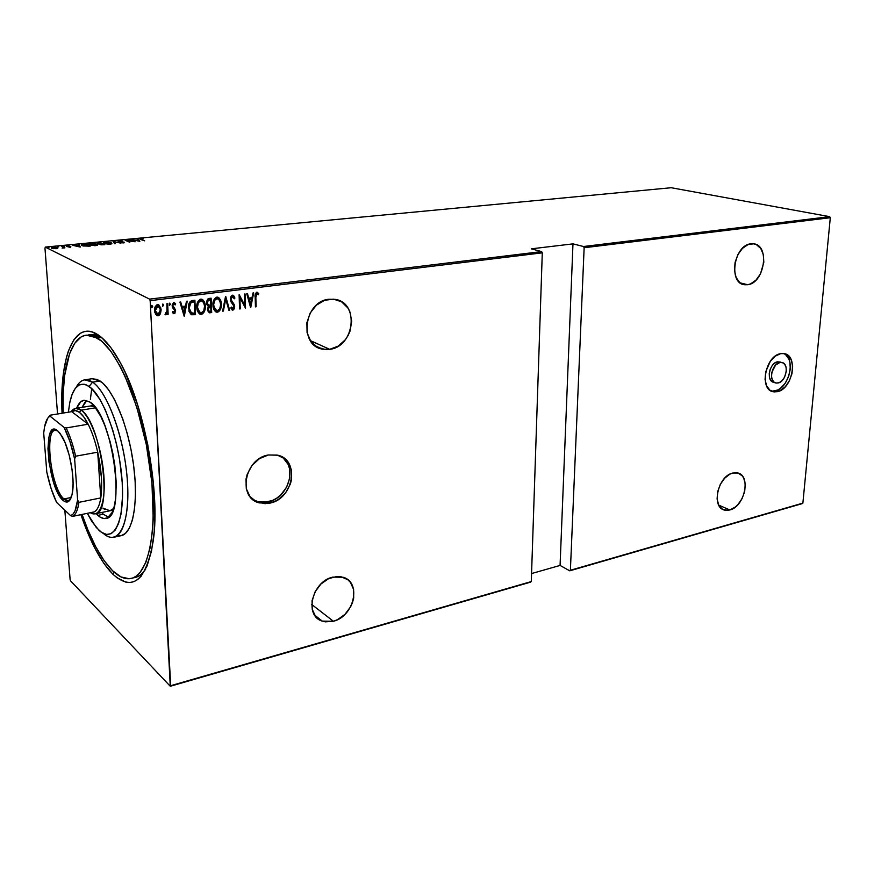 <?xml version="1.0" encoding="UTF-8"?>
<svg xmlns="http://www.w3.org/2000/svg" width="874" height="874" viewBox="0 0 874 874"><rect width="100%" height="100%" fill="white"/><g stroke="black" fill="none" stroke-linecap="round" stroke-linejoin="round"><path stroke-width="1.31" d="M259.065 502.058L253.121 499.72L257.48 501.654L267.936 501.938L269.716 503.162L259.261 502.889C237.247 497.83 244.589 458.435 268.373 454.983L259.491 458.61L252.029 465.438L247.178 474.396L245.987 479.247L246.304 488.73L250.095 496.705L256.748 501.949L265.215 503.697L274.185 501.731L278.435 499.436L285.689 492.674L290.419 483.912L291.599 479.171L291.392 469.862L287.797 461.909L284.869 458.828L277.287 455.081L268.373 454.983L277.866 455.223C300.241 460.052 293.424 499.13 269.716 503.162L267.936 501.938C288.234 498.442 298.012 466.924 281.843 456.796M771.327 391.071L777.281 391.705L773.534 391.803C758.938 390.274 765.242 355.718 780.624 353.664L775.205 356.177L770.344 361.246L765.69 371.865L765.056 379.338L766.542 385.773L769.918 390.197L774.637 391.934L779.979 390.765L785.136 386.876L789.342 380.878L791.975 373.657L792.642 366.293L791.243 359.869L787.955 355.368L783.279 353.5L780.624 353.664L784.011 353.588C798.727 355.128 792.576 389.312 777.281 391.705L774.998 390.962C788.993 388.81 796.28 358.285 783.825 353.566M779.848 362.502L781.717 362.459C789.626 363.289 786.294 381.741 778.046 382.987L776.079 383.031C768.202 382.211 771.578 363.65 779.848 362.502L782.612 362.71L784.797 364.447L786.097 367.441L786.305 371.232L784.568 377.153L782.296 380.398L779.499 382.484L776.625 383.096L774.091 382.146L772.277 379.764L771.491 376.29L771.84 372.28L775.566 365.081L779.848 362.502M781.717 362.459L777.543 361.803C769.273 362.939 765.908 381.479 773.785 382.299L774.943 382.67M89.978 334.644L101.056 337.451L97.036 334.185C104.64 338.773 112.364 348.191 120.197 362.437C144.385 405.132 160.532 492.259 153.245 540.777C146.122 580.926 132.64 592.037 112.79 574.12C100.881 561.949 90.262 542.12 80.921 514.655L87.466 532.168L95.463 549.353L103.995 563.544L112.79 574.12L114.243 572.284L112.79 574.12L117.192 577.9L125.812 582.128L129.942 582.499L133.897 581.647L137.633 579.571L141.107 576.25L147.094 565.937L151.541 550.926L154.206 531.709L154.796 520.74L153.507 483.857L147.662 444.036L137.874 405.547L125.233 372.455L120.623 363.223L111.129 348.005L101.646 337.55L92.568 332.087L88.296 331.235L84.254 331.628L80.474 333.223L73.82 339.833L68.522 350.616L66.424 357.411L63.387 373.417L61.934 392.109L62.065 413.238C59.323 358.744 73.7 319.797 97.036 334.185L101.056 337.451C96.424 334.709 92.12 333.901 88.132 335.026M90.393 399.298L91.737 388.613M101.056 337.451L102.924 338.675L101.056 337.451M329.695 349.327L322.659 349.174C298.471 345.754 303.912 301.191 329.017 299.236L335.092 299.356C359.662 302.568 354.647 346.76 329.695 349.327L310.314 340.587L329.695 349.327L338.227 346.126L345.383 339.68L348.092 335.518L350.103 330.951L351.698 321.228L349.928 311.942L347.841 307.91L341.603 301.825L333.442 299.137L324.582 300.306L316.388 305.19L310.161 313.056L306.883 322.681L307.069 332.546L310.663 341.111L317.076 347.065L325.303 349.534L329.695 349.327M747.663 284.727L744.681 284.76C728.097 283.668 733.821 244.993 750.908 243.813L753.475 243.791C770.212 244.884 764.63 283.154 747.663 284.727L740.158 282.859L747.663 284.727L750.548 283.897L756.021 280.073L760.467 273.89L763.821 262.287L763.363 254.651L760.762 248.456L756.392 244.644L753.738 243.835L748.002 244.589L742.419 248.38L737.875 254.651L735.078 262.408L734.466 270.459L736.126 277.528L739.775 282.553L742.179 284.05L747.663 284.727M729.834 509.957L724.797 510.132C710.955 507.947 717.718 476.002 732.751 473.031L737.427 472.889C751.367 475.063 744.801 506.658 729.834 509.957L718.767 505.139L729.834 509.957L735.296 507.062L737.842 504.702L742.081 498.595L744.692 491.439L745.282 484.283L743.752 478.209L742.245 475.871L738.027 473.042L732.751 473.031L729.965 474.112L724.633 478.231L720.296 484.414L717.652 491.712L717.095 498.956L718.723 505.052L722.241 509.05L727.113 510.372L729.834 509.957M333.387 621.25L322.298 621.13C303.857 616.028 311.996 581.429 332.786 577.124L343.111 577.244C361.825 582.171 354.134 616.454 333.387 621.25L311.723 604.48L333.387 621.25L337.484 619.688L344.979 614.324L350.66 606.72L352.539 602.426L353.686 598.013L353.609 589.469L350.43 582.379L347.797 579.713L340.915 576.698L336.938 576.469L328.635 578.632L320.966 583.985L315.143 591.72L312.062 600.624L312.226 609.309L315.58 616.41L321.577 620.857L325.281 621.851L333.387 621.25M150.153 300.656L542.284 252.837L531.294 581.56L170.692 685.708L150.153 300.656L170.277 686.276L531.294 581.56L542.284 252.837L541.651 251.592L149.574 299.127L45.23 247.091L671.188 187.724L829.666 216.665L583.504 246.512L572.973 243.868L531.305 248.839L541.651 251.592L531.305 248.839L572.973 243.868L583.504 246.512L584.138 247.735L830.3 217.713L802.878 503.107L570.394 570.263L584.138 247.735L570.394 570.263L569.739 570.82L802.135 503.653L569.739 570.82L560.07 565.434L569.739 570.82L802.878 503.107L802.135 503.653L802.878 503.107L830.3 217.713L584.138 247.735L583.504 246.512L829.666 216.665L830.3 217.713L829.666 216.665L671.188 187.724L45.23 247.091L149.574 299.127L150.153 300.656L149.574 299.127L541.651 251.592L542.284 252.837L150.153 300.656M152.688 306.501L151.541 305.55L151.65 307.724L152.688 306.698L151.683 307.648L152.688 306.501L151.879 305.354L151.573 307.648L152.688 306.501M163.667 305.135L162.542 304.185L162.651 306.348L163.667 305.135L162.662 306.282L163.667 305.135L162.881 303.999L162.564 306.282L163.667 305.135M170.397 304.294L169.272 303.344L169.37 305.507L170.397 304.294L169.381 305.441L170.397 304.294L169.611 303.158L169.294 305.441L170.397 304.294M184.338 316.159L187.255 301.159L186.468 301.257L185.539 306.064L182.054 306.512L180.689 301.978L179.902 302.076L184.163 316.18L187.255 301.159L186.468 301.257L185.539 306.064L182.054 306.512L180.689 301.978L179.902 302.076L184.338 316.159M205.27 306.118L204.724 302.852L202.812 299.76L200.146 299.247L198.005 301.322L196.912 304.84L197.12 309.658L198.518 312.848L200.288 314.214L202.517 313.886L204.101 312.051L205.161 308.544L204.92 305.955C205.303 309.691 204.024 312.422 201.075 314.127L201.424 314.301C204.374 312.586 205.652 309.866 205.27 306.118C205.314 302.841 204.068 300.514 201.533 299.137L200.714 299.116C197.721 300.787 196.421 303.497 196.814 307.266C196.77 310.554 198.005 312.892 200.517 314.269L199.72 313.974L201.905 313.864L203.751 311.887L205.27 306.118M221.308 304.076L220.772 300.831L218.904 297.761L216.282 297.247L214.163 299.312L213.07 302.797L213.256 307.582L214.633 310.762L216.37 312.116L218.566 311.789L220.139 309.975L221.198 306.479L220.947 303.912C221.319 307.626 220.04 310.336 217.134 312.029L217.484 312.193C220.401 310.499 221.679 307.79 221.308 304.076C221.362 300.82 220.139 298.504 217.637 297.138L216.839 297.116C213.89 298.766 212.601 301.464 212.972 305.212C212.917 308.478 214.13 310.805 216.621 312.171L215.845 311.887L217.954 311.778L219.778 309.8L221.308 304.076M232.429 295.183L231.009 296.286L230.321 299.334L230.933 301.748L233.97 306.282L233.238 308.631L231.413 307.08L230.802 308.041L232.724 310.194L234.385 308.741L234.658 306.064L231.337 300.634L231.064 298.46L232.462 296.657L234.276 298.821L234.92 298.012L234.068 296.133L232.429 295.183L230.321 299.334L234.024 306.763L232.965 308.708L231.413 307.08L230.802 308.041L232.571 310.172L234.702 306.621L231.009 299.269L232.462 296.657L234.276 298.821L234.92 298.012L232.429 295.183M250.751 307.495L253.678 292.91L252.947 293.008L252.007 297.684L248.719 298.1L247.495 293.686L246.752 293.773L250.576 307.517L253.678 292.91L252.947 293.008L252.007 297.684L248.719 298.1L247.495 293.686L246.752 293.773L250.751 307.495M255.842 297.4L256.224 294.057L257.098 293.642L258.387 294.702L258.759 293.555L256.989 292.145L255.394 293.664L255.448 306.872L256.126 306.785L255.47 297.247L256.126 306.785L255.842 297.4L257.011 293.62L256.453 293.456L255.842 297.4M244.381 294.068L244.742 305.234L239.105 294.724L239.574 308.948L240.263 308.861L239.88 297.663L245.518 308.172L245.059 293.981L244.381 294.068L244.742 305.234L239.257 294.702L239.574 308.948L240.263 308.861L239.88 297.663L245.518 308.172L245.059 293.981L244.381 294.068M225.71 296.384L222.619 311.166L223.362 311.068L225.721 299.159L228.922 310.336L229.665 310.237L225.536 296.406L222.619 311.166L223.362 311.068L225.721 299.159L228.922 310.336L229.665 310.237L225.71 296.384M211.115 298.198L207.75 299.028L206.614 301.519L206.788 304.447L208.307 306.37L207.695 310.783L209.563 312.816L211.683 312.586L211.115 298.198L208.941 298.471L206.548 302.885L208.307 306.37L207.52 309.549L209.257 312.772L211.683 312.586L211.115 298.198M192.356 300.525L190.259 301.41L189.046 303.453L188.926 311.275L191.253 314.727L195.536 314.695L194.902 300.208L192.356 300.525C189.265 301.825 187.965 304.36 188.467 308.14L191.253 314.727L195.536 314.695L194.902 300.208L192.356 300.525M174.418 302.71L175.641 303.868L173.795 302.644L172.112 305.966L174.887 310.871L174.09 312.411L172.888 311.439L172.429 312.422L173.839 313.711L174.909 313.307L175.51 309.888L172.833 305.529L173.609 304.032L175.193 304.917L175.641 303.868L173.555 302.688L172.156 304.96L172.484 307.582L174.866 310.62L174.308 312.346L172.888 311.439L172.429 312.422L173.391 313.515M167.622 303.595L166.89 303.682L166.989 311.712L165.055 314.52L166.377 314.531L167.349 312.826L167.426 314.4L168.147 314.312L167.622 303.595L166.89 303.682L167.109 310.991L165.415 313.329L165.568 314.793L167.349 312.826L167.426 314.4L168.147 314.312L167.622 303.595M160.477 313.7L160.892 308.03L158.434 304.709L156.73 304.917L155.321 306.545L154.862 312.564L157.375 315.743L158.915 315.547L160.477 313.7L157.812 315.612L160.477 313.7L161.155 309.778L158.292 304.676L157.571 304.655C155.266 305.813 154.272 307.801 154.567 310.609L155.638 314.323L158.15 315.787L156.719 315.47L158.576 315.372L160.477 313.7M63.168 246.26L64.589 246.326L63.179 246.359M57.225 246.818L58.656 246.894L57.236 246.927M51.872 247.331L51.348 248.096L53.434 248.686L57.815 248.118L55.772 247.244L51.872 247.331M47.535 247.746L48.966 247.812L47.546 247.855M44.956 247.987L57.542 413.981L44.956 247.987M64.851 510.219L70.106 579.473L64.851 510.219M70.51 580.773L170.277 686.276L70.51 580.773L70.106 579.473L70.51 580.773M531.556 573.562L560.07 565.434L572.973 243.868L560.07 565.434L531.556 573.562M62.12 248.096L64.916 247.855L61.803 246.348L63.212 247.56L62.12 248.096L64.916 247.855L61.803 246.348L63.136 247.44L62.12 248.096M70.281 247.375L70.75 246.785L67.003 246.239L69.21 245.856L66.271 246.086L70.149 247.386L70.881 246.839L67.112 246.326L69.21 245.856L66.49 246.392L70.281 247.375M83.664 244.272L81.391 244.906L83.15 245.987L90.328 246.075L85.925 244.054L81.522 244.742L82.069 245.616L90.328 246.075L85.925 244.054L83.664 244.272M100.291 242.688L97.254 243.606L101.286 244.829L104.782 244.687L100.291 242.688L97.353 243.649L104.782 244.687L100.291 242.688M113.27 241.453L114.57 243.748L115.248 243.682L114.068 241.836L120.907 243.136L113.117 241.464L114.57 243.748L115.248 243.682L114.068 241.836L120.907 243.136L113.27 241.453M129.887 239.869L133.536 241.41L125.19 240.317L129.811 242.284L126.763 240.678L135.142 241.77L130.499 239.815L133.536 241.41L125.19 240.317L129.811 242.284L126.763 240.678L135.142 241.77L129.887 239.869M140.911 239.596L144.691 240.853L140.878 239.225L143.118 238.831L140.08 239.181L144.691 240.853L140.878 239.083L143.118 238.831L140.889 239.236M139.851 241.311L138.19 239.083L137.535 239.148L138.059 239.858L135.12 240.142L132.007 239.673L139.698 241.333L138.19 239.083L137.535 239.148L138.059 239.858L135.12 240.142L132.007 239.673L139.851 241.311M121.617 242.568L123.944 242.906L124.556 242.284L118.798 241.257L122.262 241.06L118.045 241.18L123.966 242.349L121.322 242.754L123.944 242.906L124.556 242.284L118.984 241.497L122.262 241.06L118.121 241.104L123.966 242.349L121.617 242.568M111.348 242.83L106.333 242.087L103.241 243.016L109.021 244.305L111.927 243.748L111.348 242.83L111.861 243.791L111.348 242.83L103.416 242.633L103.93 243.551L110.08 244.239L111.916 243.759L111.348 242.83M97.047 244.196L92.032 243.453L88.875 244.392L94.621 245.692L97.429 245.223L97.047 244.196L97.538 245.157L97.047 244.196L89.061 244.01L89.541 244.928L95.692 245.627L97.571 245.124L97.047 244.196M80.332 247.036L79.152 244.698L78.463 244.764L78.835 245.507L72.651 245.321L80.179 247.058L79.152 244.698L78.463 244.764L78.835 245.507L72.651 245.321L80.332 247.036M133.132 577.856C137.819 577.441 141.981 574.546 145.63 569.16C142.484 573.814 138.944 576.621 134.989 577.561M97.637 335.747L96.042 337.113L97.637 335.747M138.016 239.793L138.19 239.083L139.316 241.246L138.016 239.793M138.868 240.94L135.907 240.306L138.234 240.088L138.879 241.148L135.907 240.306L138.234 240.088L138.868 240.94M114.101 242.546L114.865 243.715L114.101 242.546M111.282 243.485L104.574 243.791L104.126 242.786L110.736 242.885L111.162 243.617L109.6 244.283L105.317 243.748L104.072 242.819L108.223 242.36L111.293 243.475M98.391 243.136L101.788 243.693L100.007 243.835L100.051 244.523L100.007 243.835L97.844 243.311L100.128 242.95L103.689 244.545L100.707 244.731L101.788 243.693L98.74 243.78L97.79 243.442L98.391 243.136M102.837 244.622L100.488 244.305L102.247 243.901L103.689 244.545L102.837 244.622M96.948 244.851L90.186 245.168L89.771 244.152L96.424 244.261L96.828 244.993L95.222 245.66L89.64 244.425L93.157 243.671L96.948 244.851M82.331 245.343L85.75 244.327L89.257 246.184L82.713 245.867L82.287 244.895L85.75 244.327L89.246 245.933L82.276 245.649M78.813 245.452L79.152 244.698L80.015 247.014L78.813 245.452M79.414 246.654L76.519 245.987L78.955 245.747L79.425 246.883L76.519 245.987L78.955 245.747L79.414 246.654M56.078 248.729L57.651 248.336L57.389 247.67L51.326 247.56L51.566 248.227L56.078 248.729M56.963 248.205L57.389 247.67L57.149 248.26M52.047 248.063L53.882 247.32L57.061 248.019L52.232 248.467L52.014 247.67L53.281 247.353L56.941 248.216L52.101 248.369M256.639 293.467L258.387 294.702L258.759 293.555L256.836 292.156C255.263 293.347 254.705 295.084 255.164 297.346L255.448 306.872L256.126 306.785L255.448 306.665L255.481 295.161L256.738 293.489M258.387 293.402L258.07 294.374L258.387 293.402M247.178 293.719L248.719 298.1L247.178 293.719M253.274 292.965L250.445 307.025L253.274 292.965M248.74 299.345L251.341 299.017L248.74 299.345L250.215 304.622L248.74 299.345M250.576 304.775L249.112 299.509L251.341 299.017L250.576 304.775L249.112 299.509L251.701 299.181L250.576 304.775M244.698 294.025L245.135 307.746L244.698 294.025M239.52 297.499L240.263 308.861L239.574 308.741L239.52 297.499M239.105 294.964L244.742 305.234L239.105 294.964M232.954 295.215L234.92 298.012L234.112 298.405L234.56 297.848L233.511 295.707M232.364 296.505L230.638 299.105L234.188 304.502L234.702 306.621L232.932 310.183L232.113 309.986M231.249 307.331L232.353 308.544L231.249 307.331M232.167 309.997L233.467 309.505L234.287 307.528L233.139 303.354M232.058 302.087L231.118 300.765M230.845 300.153L230.638 299.105M230.649 298.7L231.916 296.537M225.481 296.69L229.665 310.237L228.868 310.128L225.481 296.69M225.361 298.995L223.362 311.068L222.652 310.936L225.361 298.995M218.03 297.247L220.947 303.912L220.346 300.448L218.544 297.597M215.539 310.194L213.551 306.872L213.398 302.994L214.917 299.356L217.473 298.504M217.877 298.679L216.566 298.427C214.097 299.716 213.016 301.891 213.311 304.96L216.064 310.456M217.397 310.74L216.73 310.707C214.654 309.647 213.638 307.79 213.671 305.124L213.671 305.124C213.365 302.054 214.458 299.88 216.927 298.591L217.582 298.602C219.636 299.673 220.641 301.53 220.609 304.174C220.903 307.211 219.822 309.396 217.397 310.74L214.556 308.817L213.66 304.633L214.687 300.317L217.156 298.569L219.735 300.514L220.619 304.665L219.8 308.588L217.397 310.74M209.214 312.641L211.333 312.422L210.765 298.242L211.683 312.586L209.257 312.772M207.313 304.185L207.367 300.645L210.121 299.607L209.083 299.727L206.898 302.633L208.274 305.004M208.296 310.718L208.296 307.364L210.394 306.435L207.87 309.265L208.886 311.122M210.929 311.21L209.356 311.319L207.87 309.265L209.913 306.49L210.743 306.599L210.929 311.21L209.236 311.297L208.329 310.204L208.646 307.528L210.743 306.599L210.929 311.21M210.689 305.124L208.733 305.201L206.898 302.633L209.083 299.727L210.47 299.76L210.689 305.124L208.394 305.07L207.357 303.573L207.881 300.59L210.47 299.76L210.689 305.124M201.96 299.258L204.92 305.955L204.287 302.47L202.462 299.596M199.447 312.269L197.699 309.855L197.262 305.026L198.78 301.366L201.37 300.514M201.785 300.689L200.452 300.438C197.95 301.727 196.858 303.923 197.174 307.014L199.938 312.531M201.326 312.826L200.638 312.805C198.54 311.734 197.502 309.855 197.524 307.178L197.524 307.178C197.207 304.086 198.3 301.891 200.812 300.601L201.49 300.612C203.566 301.694 204.592 303.562 204.571 306.217C204.866 309.276 203.784 311.472 201.326 312.826L198.868 311.559L197.524 307.178L198.3 302.786L201.042 300.58L203.664 302.535L204.571 306.217L203.762 310.652L201.326 312.826M194.563 300.252L195.536 314.695L191.526 314.76L195.186 314.52L194.563 300.252M191.253 313.132L188.828 307.888L189.276 304.316M190.63 312.772L188.828 307.888L190.598 302.404L192.356 301.825M189.396 303.988L190.598 302.404L194.257 301.792L194.76 313.307L191.614 313.307L189.177 308.052L190.947 302.568L194.257 301.792L192.957 301.738M180.405 302.011L182.054 306.512L180.405 302.011M186.861 301.202L184.043 315.765L186.861 301.202M182.153 307.79L184.895 307.44L182.153 307.79L183.78 313.198L182.153 307.79M184.13 313.373L182.491 307.954L184.895 307.44L184.13 313.373L182.491 307.954L185.244 307.604L184.13 313.373M172.648 306.413L173.26 303.868L172.495 305.649L173.533 303.791L175.193 304.917L175.641 303.868L174.942 304.556L174.549 302.797M174.101 307.79L172.757 306.643L174.101 307.79M175.608 310.718L174.909 308.948L175.608 310.718L173.795 313.558L175.608 310.718M173.839 313.711L175.029 312.346L175.237 310.139L172.757 306.643M167.295 303.639L168.147 314.312L167.415 314.181L167.295 303.639M167.01 312.652L165.798 314.804L165.153 314.596L167.01 312.652M158.653 304.775L161.155 309.778L160.139 313.526L160.729 308.719L158.85 304.917M156.512 313.941L155.157 311.69L155.026 308.959L156.118 306.435L157.965 305.856M156.959 314.203L154.96 310.336L157.309 305.802L158.467 306.075M158.085 314.465L155.299 310.51L158.172 305.987L160.423 309.866L158.085 314.465L155.998 313.111L155.288 310.172L156.075 307.069L157.812 305.966L159.734 307.287L160.434 310.204L159.691 313.242L158.085 314.465M194.76 313.307L190.707 312.695L189.177 308.052L190.401 303.081L194.257 301.792L194.76 313.307M530.649 582.117L170.277 686.276L530.649 582.117M772.354 391.191L777.696 390.023L780.34 388.395L785.114 383.369L788.588 376.639L790.271 369.221L789.888 362.207L788.927 359.181L785.65 354.691M774.331 382.364L770.781 380.387L769.459 377.404L769.229 373.602L770.125 369.549L772.026 365.878L774.637 363.158L777.543 361.803L780.493 362.087M263.435 502.463L272.393 500.507L276.632 498.224L280.51 495.176L286.606 487.288L289.775 478.012L289.556 468.715L288.169 464.498L283.045 457.703M113.86 537.259C110.539 537.936 106.999 536.636 103.241 533.337C118.132 547.048 130.237 524.531 127.473 482.164C124.927 439.939 107.797 391.913 92.6 382.146C105.765 390.831 120.754 427.856 125.856 466.093C131.067 504.374 125.343 535.106 113.86 537.259L121.202 535.653C132.815 533.468 138.671 502.79 133.514 464.64C128.456 426.512 113.391 389.629 100.106 380.998L92.6 382.146L89.082 386.439C103.569 395.911 119.858 442.113 122.207 482.393C124.774 522.827 113.128 543.923 98.893 530.212L91.857 521.483L87.269 513.344L96.271 527.47L101.493 532.299L106.53 534.418L111.173 533.686L115.237 530.037L118.547 523.548L120.94 514.404L122.546 496.476L122.207 482.393L119.585 459.56L116.526 444.178L112.571 429.451L105.361 409.982L100.018 399.527L91.781 388.657L86.46 384.953L83.948 384.199L79.283 384.899L75.273 388.417L72.039 394.545L69.691 403.012L68.38 412.211L69.8 402.455C73.405 386.21 79.829 380.878 89.082 386.439L92.6 382.146C85.827 377.787 80.353 379.513 76.18 387.313C78.507 382.888 81.337 380.398 84.691 379.84L92.6 382.146L100.106 380.998L92.12 378.715L84.691 379.84M109.982 510.766L113.664 508.428L109.993 510.766L102.935 508.111L104.771 509.509M90.153 402.171C112.866 415.314 126.49 518.326 105.863 518.457C103.372 518.938 100.707 517.921 97.888 515.376L103.35 514.24L108.485 517.211L103.35 514.24L97.888 515.376L96.151 513.639L99.931 516.982L103.886 518.533L107.524 517.845L112.047 512.535L114.254 506.297L115.696 498.136L116.264 482.983L114.844 465.58L112.855 453.53L110.113 441.731L104.858 425.583L100.827 416.505L94.414 406.312L90.153 402.171L84.21 400.226L80.758 401.789L76.617 408.234C78.485 403.471 80.932 400.816 83.959 400.27L90.153 402.171M97.287 337.965L101.471 337.397L97.287 337.965C117.662 349.633 141.796 406.454 150.055 466.716C158.467 527.011 149.159 574.939 131.34 578.424C125.43 579.702 119.17 577.135 112.571 570.733C101.22 559.218 91.049 540.438 82.058 514.415L87.957 530.059L95.736 546.753L104.028 560.496L112.571 570.733L121.06 576.949L129.199 578.752L133.023 577.9L136.639 575.857L140.004 572.612L145.783 562.572L150.088 547.987L152.644 529.338L153.212 518.719L151.945 483.005L146.286 444.473L136.825 407.218L124.589 375.164L120.131 366.206L110.943 351.435L101.755 341.253L92.95 335.9L88.809 335.059L84.876 335.408L81.206 336.916L74.738 343.274L69.581 353.708L64.578 375.809L63.146 393.945L63.201 413.052C61.442 370.336 70.139 337.102 86.264 335.146L97.287 337.965M92.065 378.726L97.32 379.469L102.979 383.293L108.824 390.121L114.614 399.757L122.666 418.646L127.243 433.46L130.958 449.312L133.635 465.503L135.142 481.323L135.437 496.082L134.52 509.127L132.455 519.964L129.352 528.169L125.364 533.468L121.18 535.653M120.667 535.751L118.121 535.751M86.854 400.478L82.112 407.339L84.767 402.499L86.854 400.478M101.603 512.514L103.35 514.24L101.603 512.514M90.557 405.962L94.829 406.825L90.579 405.962M63.944 498.956C66.5 501.261 68.685 501.315 70.51 499.109L68.205 500.682L63.944 498.956L71.22 497.503L63.944 498.956C51.337 488.73 43.809 430.806 55.171 430.358L57.892 430.991C43.591 421.334 49.698 487.299 63.944 498.956L62.895 500.256L63.944 498.956M57.608 430.751L61.879 436.115C69.603 448.548 75.153 478.526 72.4 492.892C70.652 501.709 67.495 504.156 62.895 500.256L58.055 493.351L53.598 482.426L49.01 462.127L47.961 448.821L48.747 437.94L49.818 433.941L53.139 429.604L55.27 429.473L57.608 430.751L60.066 433.395L64.982 442.397L69.21 455.146L72.072 469.6L73.088 483.42L72.116 494.389L69.341 500.813L67.418 502.015L65.244 501.818L62.895 500.256C47.633 487.616 41.952 416.964 57.608 430.751M81.184 410.157C77.174 407.295 73.82 407.819 71.122 411.763L75.667 408.387L81.184 410.157L95.572 407.797L81.184 410.157C101.1 422.186 113.259 513.748 95.2 513.836L90.328 512.699C99.669 518.817 106.147 501.61 103.755 474.232C101.482 446.931 90.798 417.04 81.184 410.157L79.425 412.32L81.184 410.157M71.69 411.665C73.94 409.961 76.519 410.179 79.425 412.32L75.317 410.551L71.69 411.665L88.165 424.207L83.784 416.942L79.425 412.32C82.331 414.527 85.248 418.493 88.165 424.207C91.999 431.854 95.179 441.184 97.702 452.186L100.783 497.918L101.603 488.249L101.351 476.931L97.702 452.186C101.526 469.917 102.553 485.157 100.783 497.918C99.527 505.576 97.342 510.23 94.217 511.902L91.606 512.437L94.217 511.902C97.342 510.23 99.527 505.576 100.783 497.918L78.955 502.332L77.611 500.026L74.64 459.014L75.623 456.217L97.702 452.186L100.783 497.918L78.955 502.332C77.808 510.023 75.743 514.699 72.739 516.348L94.217 511.902L72.739 516.348C75.743 514.699 77.808 510.023 78.955 502.332L77.611 500.026L74.64 459.014L69.964 441.589L64.108 427.419L49.905 416.068L50.189 415.194L71.69 411.665L88.165 424.207L66.184 427.943L64.108 427.419L49.905 416.068L47.688 418.275L44.541 426.916L43.7 433.045L46.803 472.124L51.129 488.599L56.613 502.441L70.696 515.736L72.739 516.348L70.696 515.736L73.066 514.054L75.055 510.82L77.611 500.026C76.508 509.16 74.192 514.393 70.696 515.736L56.613 502.441C52.571 494.083 49.305 483.978 46.803 472.124L43.7 433.045L44.552 426.883C45.677 421.213 47.469 417.608 49.905 416.068L50.189 415.194L71.69 411.665M97.702 452.186C95.179 441.184 91.999 431.854 88.165 424.207L66.184 427.943C69.942 435.689 73.088 445.106 75.623 456.217L97.702 452.186M48.092 417.706L50.189 415.194L48.092 417.706M75.623 456.217C73.088 445.106 69.942 435.689 66.184 427.943L64.108 427.419C68.412 435.787 71.919 446.319 74.64 459.014L75.623 456.217M257.48 501.654L259.261 502.889M771.392 391.104L773.534 391.803M315.033 345.711L322.659 349.174M742.747 284.269L744.681 284.76M722.066 508.93L724.797 510.132M314.629 615.11L322.298 621.13M103.416 242.633L103.46 243.289M89.061 244.01L89.104 244.687M81.522 244.742L81.566 245.31M51.326 247.56L51.358 248.107M93.693 405.46L75.667 408.387M113.085 510.121L95.2 513.836"/></g></svg>
